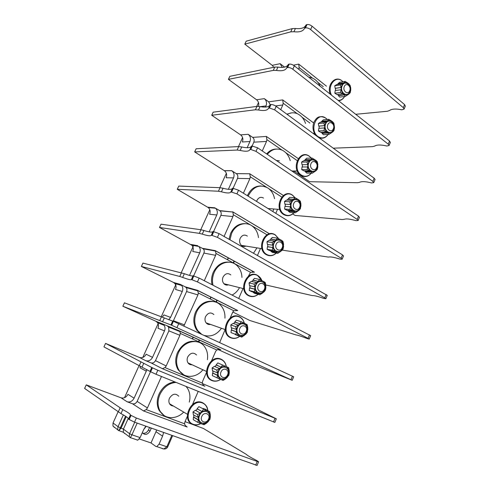 <?xml version="1.0" encoding="UTF-8"?>
<svg xmlns="http://www.w3.org/2000/svg" width="490" height="490" viewBox="0 0 490 490"><rect width="100%" height="100%" fill="white"/><g stroke="black" fill="none" stroke-linecap="round" stroke-linejoin="round"><path stroke-width="0.73" d="M304.566 28.248L306.048 24.953C304.664 27.924 301.117 29.1 295.421 28.481L293.945 31.74C299.641 32.377 303.175 31.219 304.553 28.273L305.478 27.918C307.108 27.667 308.822 28.212 310.617 29.559L403.319 107.665L404.109 109.092L401.782 109.797C395.945 108.602 391.822 108.854 389.434 110.556L387.314 111.261L355.709 114.299M273.769 67.283L272.238 65.342L244.798 44.149L246.176 41.184L292.248 28.61L295.421 28.481M304.768 28.108L306.262 24.782L306.979 24.592C308.614 24.329 310.323 24.874 312.112 26.221L404.587 104.591L405.31 106.183M282.234 67.406L280.151 63.682L284.414 67.001L285.799 66.72M244.798 44.149L290.778 31.85L293.945 31.74M286.76 67.779L288.285 64.398L289.186 64.117C290.791 63.951 292.512 64.527 294.349 65.832L389.544 141.022L390.328 142.492M288.102 64.803C286.65 67.124 283.257 67.896 277.928 67.106L276.421 70.431L273.285 70.389L274.792 67.075L277.928 67.106M258.493 106.373C259.186 103.672 258.549 101.473 256.576 99.776L228.42 79.349L229.828 76.33L274.792 67.075M265.507 107.065L266.039 105.889L260.3 106.642M247.156 147.723L249.949 141.53L242.379 141.99C243.395 139.093 242.807 136.728 240.614 134.879L211.711 115.26L255.413 109.778L258.5 109.993C264.141 111.046 267.485 110.458 268.545 108.217L269.42 108.021L274.614 109.834L372.872 181.404L373.772 182.623L371.561 182.954C365.724 181.429 361.712 181.233 359.525 182.36L357.516 182.715L309.582 181.698L294.135 171.212M228.383 189.311L233.54 177.888L226.16 177.766C227.182 174.881 226.601 172.535 224.42 170.734L194.659 151.906L237.129 150.05L240.18 150.436C245.784 151.716 249.03 151.428 249.925 149.572L250.764 149.456L255.988 151.361L357.173 219.422L358.135 220.525L355.979 220.665C350.148 218.963 346.197 218.528 344.121 219.349L342.173 219.52L295.066 215.441L292.714 213.952M209.175 231.868L216.8 214.975L209.616 214.253C210.596 211.619 210.155 209.395 208.287 207.582L177.264 189.299L178.758 186.084L220.047 187.695L223.054 188.246L221.443 191.804L218.442 191.235L220.047 187.695M189.52 275.417L199.712 252.828L192.735 251.48C193.673 249.073 193.354 246.978 191.78 245.19L159.501 227.47L161.026 224.193L200.961 229.743L203.92 230.484L202.272 234.122L199.32 233.369L200.961 229.743M162.3 317.122L163.966 314.935L170.575 317.379L182.274 291.458L175.518 289.455C176.4 287.263 176.192 285.296 174.893 283.563L173.497 282.454L141.365 266.444L142.927 263.093L184.344 273.702L182.66 277.426L179.757 276.47L181.441 272.765M150.001 371.426L103.935 346.896L105.558 343.404L139.393 357.443C142.241 358.257 144.495 357.185 146.149 354.221L152.525 357.363L164.475 330.897L157.939 328.22C158.772 326.205 158.662 324.368 157.596 322.708L155.857 321.25L122.849 306.244L124.442 302.82L164.309 317.937L162.582 321.752L159.734 320.589L161.455 316.791M128.564 419.017C128.533 418.093 126.004 416.292 120.975 413.609L84.605 388.429L86.271 384.858L121.036 397.807C123.964 398.523 126.273 397.365 127.963 394.327L134.095 398.199L146.296 371.169L140.005 367.782L140.452 366.373M114.531 427.513L112.945 426.055L113.037 422.962L118.072 411.876M124.503 397.702L139.05 365.65M142.774 357.455L158.699 322.371M161.265 316.718L176.443 283.281M181.239 272.716L193.826 244.988M200.753 229.712L209.8 209.781M219.832 187.688L226.356 173.325M238.483 146.602L242.581 137.574M256.717 106.422L258.493 102.52M293.394 65.188L298.729 64.11L299.108 67.51L298.753 69.311M308.835 77.273L311.701 77.824C315.376 79.178 318.194 81.971 320.148 86.209M340.489 92.439L341.052 89.731L335.203 90.564L334.823 93.216L336.936 94.521L342.792 93.731L340.489 92.439L334.823 93.216M335.54 90.515L335.521 88.304L335.178 88.316L334.75 85.775L336.838 84.494L342.7 83.606L340.415 84.923L334.75 85.775M337.396 84.409L339.564 82.289L345.254 81.407L349.027 83.937L350.54 87.918M348.751 83.949L350.117 85.376L350.73 87.894L350.742 90.136L349.107 93.939L345.389 96.359L344.274 94.919L338.412 95.691L338.645 95.428L337.359 94.46M335.521 88.304L341.273 87.471L341.052 89.731M338.529 83.68L344.292 82.798L342.737 83.631L341.077 87.459L335.178 88.316M341.028 87.465L340.415 84.923M344.292 82.798L338.29 83.441M344.158 82.54L345.254 81.407M338.412 95.691L339.705 97.094L345.389 96.359M338.645 95.428L344.403 94.668L342.829 93.7L341.101 89.731M347.661 95.011L344.403 94.668M344.201 82.571L347.557 82.737M342.179 85.762C339.288 91.924 347.177 98.221 349.658 91.82C352.531 85.756 344.733 79.356 342.179 85.762M350.748 90.142L350.179 92.818L348.709 94.025M344.323 86.479C342.259 90.877 347.888 95.397 349.664 90.815C351.722 86.467 346.142 81.891 344.323 86.479M228.42 79.349L273.285 70.389M266.039 105.889C267.05 102.998 266.474 100.585 264.324 98.643L268.692 101.847L282.712 99.911L283.159 103.206L282.81 104.989L280.715 109.668M333.249 148.188L372.559 146.639L374.63 146.106C376.92 144.685 380.987 144.648 386.824 146.008L389.091 145.487L388.252 144.158L292.818 69.243C290.98 67.939 289.253 67.369 287.654 67.516L286.754 67.798C285.529 70.395 282.087 71.277 276.421 70.431M268.557 108.198L270.113 104.744L270.988 104.535C272.562 104.48 274.296 105.081 276.182 106.342L374.188 178.207L375.04 179.548M269.953 105.093C268.655 107.077 265.347 107.579 260.043 106.593L258.5 109.993M211.711 115.26L213.144 112.179L256.95 106.391L260.043 106.593M293.688 172.241L294.233 170.992M249.949 141.53C250.978 138.59 250.384 136.183 248.173 134.309L252.662 137.378L266.364 136.441L266.879 139.626L266.523 141.432L262.266 150.957M276.28 149.064C272.569 149.119 269.353 150.736 266.646 153.921M249.931 149.554L251.707 145.928L257.593 147.79L358.521 216.151L359.44 217.364M251.395 146.308C250.243 147.937 247.034 148.158 241.754 146.963L240.18 150.436M194.659 151.906L196.123 148.758L238.704 146.59L241.754 146.963M275.778 213.358L277.561 209.273M230.87 191.872L232.677 188.191L238.569 190.206L342.522 254.898L343.508 255.97M232.401 188.479C231.415 189.74 228.297 189.661 223.054 188.246M233.54 177.888C234.575 174.954 233.993 172.572 231.795 170.747L236.37 173.662C237.822 174.869 238.207 176.449 237.521 178.403L233.111 188.203M236.309 173.625L249.71 173.76L250.268 176.792L249.906 178.617L243.389 193.207M261.152 185.98C255.247 185.839 250.739 188.895 247.634 195.149L247.401 195.7M252.662 137.378C254.126 138.621 254.512 140.22 253.832 142.174L252.154 145.904M270.155 104.682L268.692 101.847M291.256 112.927L286.852 114.17M287.22 114.44C290.533 112.51 293.933 112.284 297.412 113.76C301.209 115.56 303.91 118.788 305.527 123.443M323.988 130.603L324.533 127.927L318.794 128.368L318.433 131.001L320.589 132.276L326.334 131.877L323.988 130.603L318.433 131.001M319.137 128.343L319.113 126.102L318.763 126.108L318.335 123.535L320.46 122.206L326.211 121.704L323.896 123.057L318.335 123.535M320.981 122.163L323.271 119.848L328.857 119.34L332.71 121.802L334.272 125.722L333.862 123.143L332.404 121.796M332.82 131.847L333.941 130.616L334.486 127.963L332.82 131.847L329.035 134.358L327.853 133.017L322.102 133.403L322.334 133.139L321.042 132.245M319.113 126.102L324.754 125.642L324.533 127.927M322.187 121.336L327.847 120.834L326.248 121.734L324.558 125.642L318.763 126.108M324.502 125.648L323.896 123.057M327.847 120.834L321.948 121.097M327.712 120.577L328.857 119.34M322.102 133.403L323.455 134.719L329.035 134.358M322.334 133.139L327.988 132.759L326.371 131.847L324.582 127.927M331.338 132.98L327.988 132.759M327.749 120.607L331.197 120.65M334.272 125.703L334.486 127.963M325.685 123.897C322.732 130.199 330.848 136.226 333.378 129.697C336.312 123.492 328.294 117.355 325.685 123.897M332.808 131.883L332.453 131.908M327.835 124.644C325.728 129.146 331.522 133.47 333.335 128.797C335.436 124.35 329.697 119.97 327.835 124.644M274.559 198.707C273.61 194.083 271.442 190.555 268.055 188.123C260.147 183.934 253.673 186.292 248.626 195.204L248.21 196.202M272.801 211.508L273.855 208.985M256.607 201.427L256.962 200.398C258.671 197.372 260.864 196.6 263.546 198.083M287.991 210.682L288.929 210.431M289.915 209.432L290.417 206.811L284.917 206.425L284.592 209.028L286.828 210.235L292.34 210.663L289.915 209.432L284.592 209.028M284.917 206.425L285.272 206.419L285.229 204.171M290.38 204.514L289.78 201.813L292.156 200.398L286.644 200.073L284.445 201.488L284.874 204.146L290.637 204.495L290.417 206.811M287.097 200.104L289.639 197.39L294.998 197.672L299.016 199.987L300.891 203.797L300.296 201.121L298.6 199.926M300.891 203.797L300.927 206.076L299.182 210.124L295.256 212.825L293.951 211.692L288.439 211.251L288.671 211L287.403 210.277M285.272 206.419L290.68 206.798M289.78 201.813L284.445 201.488M288.451 199.087L293.878 199.393L292.156 200.398M293.878 199.393L288.212 198.836M293.737 199.142L294.998 197.672M288.439 211.251L289.909 212.391L295.256 212.825M288.671 211L294.086 211.429L292.377 210.633L290.472 206.811M297.626 211.386L294.086 211.429M292.199 200.428L290.429 204.514M293.773 199.179L297.418 198.946M291.611 202.658C288.524 209.255 297.124 214.7 299.764 207.913C302.826 201.415 294.331 195.847 291.611 202.658M299.182 210.124L300.419 208.66L300.725 206.057M293.786 203.479C291.581 208.189 297.718 212.096 299.617 207.239C301.809 202.578 295.727 198.609 293.786 203.479M216.8 214.975C217.793 212.299 217.352 210.039 215.459 208.201L219.63 210.596L232.83 212.023L233.314 214.724L232.946 216.574L224.071 236.443M177.264 189.299L218.442 191.235M282.234 250.121L328.404 257.091C330.364 256.589 334.254 257.275 340.078 259.155L342.167 259.222L341.144 258.23L236.927 193.856L230.864 191.884C230.153 193.348 227.011 193.317 221.443 191.804M219.63 210.596L219.998 210.859C221.247 212.072 221.541 213.573 220.88 215.361L213.615 231.501M266.407 235.206L268.434 234.159M257.458 255.413L260.496 248.436M245.851 223.71C239.267 223.109 234.196 226.3 230.649 233.271L229.038 239.267M248.369 276.268L250.513 272.342L254.463 272.171L252.442 271.742M238.716 298.435L243.034 288.524M182.66 277.426C188.148 279.441 191.057 280.145 191.388 279.539L193.103 275.723L199.161 278.075L310.636 335.65M193.06 275.827C192.417 276.293 189.514 275.582 184.344 273.702M193.654 275.833L203.901 253.073C204.532 251.437 204.318 250.023 203.264 248.822L198.756 246.439C200.343 248.252 200.661 250.384 199.712 252.828M141.365 266.444L179.757 276.47M182.274 291.458C183.174 289.223 182.966 287.226 181.649 285.468L180.24 284.347L185.232 286.84L197.507 290.313L198.328 293.002L197.948 294.9L183.873 325.973M191.388 279.539L197.439 281.903L308.057 338.345L309.221 339.086L307.261 338.584C301.454 336.324 297.7 335.105 295.985 334.927L249.869 320.509L232.805 312.007M173.184 321.22L186.574 291.562C187.174 290.068 187.027 288.733 186.151 287.569L185.232 286.84M170.575 317.379L168.725 319.737M162.582 321.752L170.93 324.95L172.694 321.042L173.405 321.305L293.669 376.773M172.676 321.079L164.309 317.937M219.685 342.522L225.149 329.574M230.153 318.084L232.713 312.21L233.791 310.74L237.791 310.544L236.603 310.182M214.638 301.797C206.615 299.886 200.275 303.261 195.614 311.934C192.858 318.825 193.323 324.993 197.005 330.438L200.177 333.506M170.93 324.95L292.212 380.307L234.226 356.873L217.774 349.395M211.527 360.842L215.618 351.452L216.721 349.934L219.839 349.401L220.77 349.707L218.669 348.868M204.422 386.022L203.142 384.993L202.29 383.076L202.658 381.202L206.492 372.394M105.558 343.404L152.457 367.837L157.817 370.244L276.323 418.809L219.649 390.757L202.364 383.578M164.475 330.897C165.32 328.851 165.204 326.983 164.132 325.299L162.368 323.817L179.371 330.842L179.989 331.614L180.271 333.396L179.891 335.313L166.19 365.981L164.995 367.58L162.429 368.694L150.945 362.839L145.689 360.665C148.568 361.479 150.847 360.383 152.525 357.363M150.945 362.839C152.849 363.384 154.356 362.649 155.471 360.64L168.885 330.848L168.646 327.112L167.494 326.15M151.784 367.469L149.977 371.475L156.016 374.268L274.835 422.411M161.492 376.491L147.441 407.937L146.216 409.591L143.527 410.938L132.484 403.76C134.438 404.238 135.987 403.448 137.126 401.39L150.473 371.751M132.484 403.76L127.082 401.757C130.04 402.48 132.38 401.292 134.095 398.199M146.798 369.472L146.296 371.169M86.271 384.858L122.788 409.609C128.129 412.439 130.652 414.246 130.358 415.042L136.379 418.043L257.219 461.445L258.598 461.776L256.858 460.576C251.094 457.697 247.56 455.62 246.243 454.346L203.424 428.474L185.042 421.633M185.949 426.239L187.186 427.004L185.214 425.467L184.559 423.783L184.932 421.89L187.327 416.384M192.717 404.017L198.217 391.4M174.948 381.949C167.978 382.715 162.68 386.726 159.06 393.997C156.598 399.907 156.61 405.346 159.097 410.326L164.07 415.502M130.352 415.048L128.509 419.146L134.53 422.166L257.085 465.439M143.711 429.516L146.173 426.294M139.319 438.966L151.018 442.954L155.875 446.464L156.794 446.611L159.079 444.112L162.57 436.167L155.998 431.684L151.018 442.954M113.037 422.962L118.035 426.68L120.338 427.77L118.825 430.747L117.661 429.608L118.035 426.68L123.351 414.914M125.544 416.231L120.338 427.77L121.116 428.04L118.978 430.545L117.833 430M130.316 437.784L129.201 436.682L129.587 433.693L131.945 434.814L130.316 437.784M163.605 432.486L162.57 436.167M137.182 423.109L131.945 434.814L140.109 437.607L143.699 429.54L145.806 426.165M163.648 448.938L162.172 448.601L163.776 448.981L166.845 446.776L167.696 446.923M156.61 430L155.998 431.684M142.296 432.695C144.911 435.402 147.49 434.863 150.038 431.084L151.337 428.131M140.109 437.607L137.819 440.167L136.912 440.026M142.596 433.148C145.065 433.675 147.012 432.621 148.446 429.981L149.554 427.494M176.051 382.402C168.983 383.07 163.599 387.1 159.911 394.487C157.443 400.41 157.455 405.867 159.942 410.853C164.273 419.434 176.431 419.881 183.689 412.084M186.084 386.469L187.578 388.435C189.949 392.404 190.524 396.967 189.293 402.112M173.276 405.953C171.641 405.898 170.398 405.169 169.546 403.754C168.664 402.076 168.64 400.226 169.473 398.205C172.505 393.654 175.61 393.005 178.783 396.251M193.464 417.162L193.225 419.654L197.856 422.398L198.242 419.967L193.464 417.162L193.838 417.155L193.734 415.042M198.162 417.615L197.593 414.62L200.153 413.009L195.357 410.283L192.962 411.955L193.385 414.834L198.456 417.56L198.242 419.967M195.688 410.473L197.39 408.966L197.139 408.685L198.867 406.651L206.174 410.357L198.867 406.651M202.413 424.181L204.048 424.732L206.59 423.109L202.413 424.181L197.856 422.398M193.838 417.155L198.536 419.912M197.593 414.62L192.962 411.955M197.39 408.966L202.113 411.625L200.153 413.009M202.113 411.625L197.139 408.685M201.954 411.386L203.54 409.248M201.99 411.429L206.18 410.406L208.036 411.128L210.253 414.607L209.677 411.649L204.967 409.04L203.16 408.685M207.215 410.994L206.174 410.357M202.376 424.205L201.335 423.587M200.539 423.476L198.297 419.973M200.19 413.052L198.217 417.621M206.59 423.109L208.366 421.486L210.308 416.959L210.235 414.632M199.546 415.465C196.092 422.901 206.063 426.619 209.003 419.091C212.433 411.772 202.584 407.894 199.546 415.465M208.036 411.128L203.179 408.397M208.03 411.079L209.677 411.649M210.326 416.935L209.922 419.348L208.164 421.388M201.782 416.488C199.314 421.798 206.431 424.475 208.544 419.079C211 413.829 203.944 411.073 201.782 416.488M122.849 306.244L159.734 320.589M198.603 342.228C189.906 339.454 182.886 342.89 177.533 352.524C174.924 358.894 175.144 364.689 178.182 369.913L183.836 374.887M207.386 359.715C208.103 354.736 207.184 350.424 204.624 346.779C198.579 337.69 183.327 341.003 178.409 352.923C175.8 359.305 176.02 365.111 179.058 370.348C184.032 378.684 196.38 378.2 202.885 369.772M192.123 364.781C190.383 364.928 189.011 364.291 187.995 362.863C186.929 361.106 186.831 359.139 187.713 356.965C190.463 352.72 193.409 352.059 196.539 354.981M212.58 373.111L212.323 375.628L217.107 377.863L217.517 375.389L212.58 373.111L212.948 373.104L212.856 370.954M217.444 373.049L216.868 370.115L219.391 368.547L214.436 366.349L212.084 367.959L212.507 370.795L217.732 373L217.517 375.389M214.792 366.502L216.421 365.099L216.176 364.823L217.836 362.918L227.054 366.986L229.185 370.556L228.622 367.641L225.253 366.165M221.56 379.744L223.115 380.43L225.621 378.85L221.56 379.744L217.107 377.863M212.948 373.104L217.805 375.34M216.868 370.115L212.084 367.959M216.421 365.099L221.302 367.249L219.391 368.547M221.302 367.249L216.176 364.823M221.143 367.004L222.662 365.007M221.523 379.768L219.753 378.942M219.74 378.966L217.572 375.395M219.434 368.59L217.499 373.049M221.18 367.041L225.253 366.195M225.621 378.85L227.348 377.3L229.253 372.878L229.185 370.556M218.797 370.961C215.422 378.219 225.1 382.316 227.972 374.942C231.329 367.806 221.774 363.555 218.797 370.961M229.265 372.859L228.836 375.309L227.127 377.22M221.021 371.941C218.607 377.122 225.516 380.069 227.587 374.789C229.988 369.668 223.14 366.643 221.021 371.941M224.935 318.157C225.186 313.324 223.93 309.245 221.18 305.907C214.841 297.902 201.096 301.209 196.521 312.24C193.764 319.143 194.23 325.323 197.911 330.787L201.464 334.1M204.489 335.503C211.153 337.059 216.819 334.658 221.492 328.282M210.516 324.417C208.746 324.772 207.276 324.251 206.112 322.861C204.82 321.03 204.642 318.941 205.573 316.589C208.042 312.651 210.816 311.971 213.885 314.543M235.923 334.333L236.358 331.822L231.268 330.046L230.992 332.588L238.477 335.491L230.992 332.588M231.268 330.046L231.635 330.04L231.556 327.859M236.296 329.488L235.715 326.616L238.201 325.091L233.093 323.388L230.778 324.95L231.207 327.737L236.578 329.452L236.358 331.822M233.467 323.51L235.035 322.212L234.784 321.942L236.388 320.154L241.356 321.765L245.649 323.835L247.713 327.467L247.138 324.613L243.806 323.198M231.635 330.04L236.639 331.779M235.715 326.616L230.778 324.95M235.035 322.212L240.063 323.865L238.201 325.091M240.063 323.865L234.784 321.942M239.904 323.621L241.356 321.765M235.127 334.517L241.754 337.12L235.28 334.358M247.566 329.69L247.334 332.257L245.907 334.125L241.754 337.12M238.538 335.405L239.414 335.717M244.228 335.577L240.278 336.305L238.514 335.46L236.413 331.822M238.238 325.127L236.352 329.488M239.941 323.657L243.904 322.971M245.674 334.045L247.769 329.776L247.713 327.467M237.619 327.461C234.318 334.548 243.708 339.007 246.525 331.785C249.802 324.815 240.523 320.209 237.619 327.461M239.831 328.398C237.472 333.457 244.173 336.661 246.201 331.491C248.546 326.493 241.901 323.216 239.831 328.398M211.362 235.188L213.034 231.47L219.097 233.62L327.247 295.39M212.96 231.635C212.146 232.511 209.132 232.125 203.92 230.484M202.272 234.122C207.803 235.886 210.835 236.241 211.355 235.194L217.419 237.362L324.772 297.865L325.868 298.729L323.841 298.453C318.028 296.389 314.2 295.439 312.357 295.605L265.794 284.966M159.501 227.47L199.32 233.369M202.603 248.332L215.263 250.629L216.004 253.459L215.631 255.327L204.287 280.715M230.367 262.303C223.06 261.115 217.376 264.41 213.315 272.189C211.545 276.293 211.117 280.458 212.011 284.69M241.956 277.469C241.778 272.74 240.204 268.863 237.246 265.837C230.741 258.947 218.485 262.26 214.253 272.409C212.446 276.617 212.029 280.886 213.009 285.204M232.119 295.035C235.218 293.437 237.681 290.974 239.518 287.642M228.444 284.849C226.699 285.388 225.186 285.009 223.893 283.71C222.356 281.824 222.08 279.606 223.054 277.052C225.259 273.426 227.85 272.716 230.821 274.921M254.322 291.771L254.782 289.223L249.545 287.93L249.251 290.49L251.584 291.624L256.834 292.959L254.322 291.771L249.251 290.49M249.545 287.93L249.912 287.924L249.845 285.719M254.727 286.901L254.139 284.09L256.589 282.595L251.339 281.376L249.067 282.889L249.49 285.633L254.996 286.871L254.782 289.223M251.738 281.468L253.232 280.268L252.987 280.004L254.524 278.332L259.633 279.484L263.834 281.64L265.837 285.321L265.678 287.569M264.061 291.862L265.421 290.147L265.892 287.624L264.061 291.862L259.988 294.772L258.542 293.865L253.287 292.524L253.52 292.279L252.503 291.856M249.912 287.924L255.051 289.192M254.139 284.09L249.067 282.889M253.232 280.268L258.401 281.45L256.589 282.595M258.401 281.45L252.987 280.004M258.248 281.205L259.633 279.484M253.287 292.524L254.886 293.467L259.988 294.772M253.52 292.279L258.683 293.59L256.864 292.928L254.837 289.223M262.42 293.259L258.683 293.59M256.625 282.632L254.782 286.901M258.285 281.242L262.138 280.715M256.019 284.935C252.791 291.85 261.911 296.652 264.661 289.584C267.871 282.773 258.861 277.836 256.019 284.935M263.834 281.64L263.136 281.444M263.828 281.597L265.249 282.54L265.837 285.321M258.218 285.829C255.909 290.766 262.42 294.221 264.398 289.155C266.695 284.274 260.239 280.752 258.218 285.829M258.481 237.65C257.905 232.995 256.031 229.302 252.858 226.57C246.323 220.806 235.512 224.126 231.617 233.405L229.957 239.788M253.52 253.177L256.956 247.867M245.894 246.096C244.241 246.77 242.728 246.531 241.362 245.368C239.549 243.444 239.157 241.098 240.18 238.33C242.127 235.01 244.528 234.263 247.37 236.107M272.311 250.145L272.795 247.56L267.424 246.733L267.111 249.318L269.402 250.488L274.78 251.358L272.311 250.145L267.111 249.318M267.424 246.733L267.785 246.727L267.73 244.498M272.746 245.251L272.152 242.495L274.572 241.043L269.182 240.284L266.952 241.742L267.375 244.443L273.016 245.227L272.795 247.56M269.604 240.345L272.275 237.423L277.512 238.128L281.621 240.363L283.557 244.112L283.392 246.372M281.817 250.549L283.11 248.963L283.6 246.403L281.817 250.549L277.812 253.348L276.44 252.326L271.056 251.444L271.289 251.199L270.082 250.598M267.785 246.727L273.065 247.542M272.152 242.495L266.952 241.742M271.031 239.236L276.336 239.971L274.572 241.043M276.336 239.971L270.792 238.979M276.189 239.72L277.512 238.128M271.056 251.444L272.587 252.491L277.812 253.348M271.289 251.199L276.581 252.056L274.817 251.327L272.85 247.56M280.213 251.872L276.581 252.056M274.608 241.08L272.801 245.251M276.225 239.757L279.974 239.377M274.008 243.346C270.854 250.096 279.71 255.229 282.405 248.301C285.541 241.65 276.789 236.388 274.008 243.346M281.621 240.363L281.107 240.259M281.609 240.327L282.963 241.386L283.557 244.112M276.201 244.198C273.947 249.024 280.262 252.705 282.203 247.744C284.445 242.979 278.179 239.224 276.201 244.198M267.289 154.362C271.87 148.985 277.071 147.704 282.883 150.522C286.485 152.641 288.929 156.016 290.227 160.647M276.299 160.463L279.374 160.849M305.399 171.525L306.085 171.286M307.138 169.595L307.659 166.943L302.036 166.98L301.693 169.601L303.886 170.839L309.521 170.845L307.138 169.595L301.693 169.601M302.036 166.98L302.391 166.974L302.355 164.707M307.628 164.652L307.022 162.012L309.368 160.622L303.733 160.726L301.571 162.092L301.999 164.714L307.879 164.646L307.659 166.943M304.217 160.72L306.636 158.209L312.112 158.08L316.044 160.475L317.863 164.334L317.685 166.6M316.185 170.569L317.361 169.221L317.888 166.6L316.185 170.569L312.326 173.172L311.083 171.929L305.448 171.91L305.68 171.659L304.394 170.845M302.391 166.974L307.916 166.937M307.022 162.012L301.571 162.092M305.503 159.801L311.046 159.691L309.368 160.622M311.046 159.691L305.258 159.55M310.905 159.44L312.112 158.08M305.448 171.91L306.856 173.142L312.326 173.172M309.429 171.292L309.006 171.531M305.68 171.659L311.217 171.672L309.558 170.814L307.714 166.943M314.66 171.763L311.217 171.672M309.404 160.659L307.677 164.652M310.942 159.471L314.488 159.379M308.829 162.852C305.815 169.301 314.163 175.04 316.754 168.389C319.75 162.037 311.493 156.181 308.829 162.852M316.044 160.475L315.695 160.451M316.038 160.444L317.257 161.718L317.863 164.334M316.173 170.6L315.848 170.6M310.997 163.636C308.841 168.242 314.801 172.364 316.656 167.598C318.806 163.041 312.896 158.864 310.997 163.636M305.478 27.918L306.979 24.592M298.729 64.11L326.475 86.179M280.151 63.682L272.238 65.342M290.778 31.85L292.248 28.61M323.29 86.663L317.826 82.338M312.546 78.155L299.108 67.51M331.479 95.158C326.836 86.222 335.417 74.897 342.087 80.979L342.933 81.769M344.568 96.469C342.939 99.17 340.789 100.481 338.112 100.395M282.712 99.911L313.373 122.751M264.324 98.643L256.576 99.776M297.062 160.518L285.756 152.69M281.921 150.038L266.879 139.626M237.521 178.403L249.906 178.617M281.775 197.054L268.992 188.834M266.395 187.162L250.268 176.792M249.68 173.717L283.398 195.498L249.692 173.736M231.703 170.685L224.328 170.679M253.832 142.174L266.523 141.432M266.364 136.441L298.263 158.613M248.173 134.309L240.614 134.879M275.545 105.92L282.81 104.989M309.919 123.057L301.999 117.177M297.338 113.723L283.159 103.206M328.098 134.419C325.182 138.198 321.82 138.915 318.01 136.557C308.541 130.199 316.999 110.856 325.924 118.292L327.204 119.487M255.413 109.778L256.95 106.391M268.74 108.106L270.309 104.627M269.42 108.021L270.988 104.535M274.614 109.834L276.182 106.342M372.872 181.404L374.188 178.207M237.129 150.05L238.704 146.59M250.102 149.487L251.707 145.928M250.764 149.456L252.368 145.891M255.988 151.361L257.593 147.79M357.173 219.422L358.521 216.151M293.92 212.721C290.938 215.692 287.728 216.237 284.304 214.363C274.278 208.673 283.11 188.479 292.561 195.302L294.956 197.666M214.896 207.803L207.723 207.196M232.652 211.778L269.574 233.834M220.88 215.361L232.946 216.574M266.903 234.71L233.314 214.724M341.144 258.23L342.522 254.898M236.927 193.856L238.569 190.206M231.678 191.86L233.32 188.215M231.035 191.829L232.677 188.191M180.24 284.347L173.497 282.454M197.507 290.313L237.791 310.544M186.574 291.562L197.948 294.9M184.54 324.913L173.436 320.742M233.791 310.74L198.328 293.002M308.057 338.345L309.496 334.866M197.439 281.903L199.161 278.075M192.129 279.704L193.85 275.882M191.529 279.545L193.25 275.729M204.894 386.255L162.429 368.694M139.393 357.443L145.689 360.665M166.19 365.981L155.471 360.64M139.24 365.748L140.998 361.865M160.34 376.02L161.443 376.608M147.441 407.937L137.126 401.39M187.186 427.004L143.527 410.938M121.036 397.807L127.082 401.757M184.559 423.783L146.216 409.591M273.524 421.964L275.025 418.331M156.016 374.268L157.817 370.244M150.651 371.849L152.457 367.837M150.093 371.549L151.9 367.543M143.797 363.225L142.026 367.132M122.788 409.609L120.975 413.609M118.249 411.998L120.056 408.017M128.276 418.356L123.419 429.136L121.116 428.04L126.236 416.684M134.726 422.233L129.587 433.693L123.419 429.136L123.327 432.29L124.919 433.742M159.079 444.112L166.851 446.776L171.825 435.402M151.196 428.481L149.977 427.648M150.038 431.084L148.446 429.981M160.15 411.992L160.34 411.551M192.515 338.951L193.293 337.187M210.235 298.961L211.049 297.112M227.587 259.792L228.438 257.869M188.73 363.721L188.919 363.292M198.468 341.652L199.24 339.901M216.029 301.858L216.837 300.021M233.228 262.879L234.073 260.968M128.613 419.256L130.463 415.152M129.139 419.63L130.989 415.52M134.53 422.166L136.379 418.043M255.688 465.163L257.219 461.445M201.004 423.427C198.377 424.891 195.822 425.191 193.342 424.328C181.753 420.604 191.621 398.033 202.56 403.05C205.537 404.36 207.252 406.859 207.693 410.547M162.368 323.817L155.857 321.25M179.371 330.842L220.77 349.707M168.885 330.848L179.891 335.313M164.995 367.58L202.29 383.076M216.721 349.934L180.271 333.396M220.629 379.352C217.836 381.14 215.079 381.508 212.354 380.448C201.096 376.296 210.749 354.233 221.364 359.642C224.04 360.94 225.67 363.255 226.245 366.594M171.065 324.993L172.823 321.085M171.641 325.219L173.405 321.305M176.976 327.528L178.74 323.602M290.98 379.707L292.444 376.149M239.598 336.354C236.719 338.388 233.834 338.786 230.937 337.549C220.01 332.98 229.443 311.407 239.751 317.202C242.072 318.42 243.591 320.472 244.308 323.357M197.746 245.68L190.782 244.443M215.263 250.629L254.463 272.171M203.901 253.073L215.631 255.327M250.513 272.342L216.004 253.459M258.108 294.294C255.174 296.591 252.172 297.02 249.116 295.586C238.501 290.625 247.726 269.525 257.74 275.68L261.703 280.458M211.515 235.169L213.193 231.445M212.139 235.261L213.818 231.531M217.419 237.362L219.097 233.62M324.772 297.865L326.181 294.459M276.213 253.085C273.242 255.7 270.137 256.184 266.903 254.537C256.589 249.196 265.611 228.561 275.337 235.059L278.614 238.648M311.217 173.166C308.253 176.535 304.958 177.16 301.332 175.046C291.593 169.013 300.235 149.254 309.417 156.39L311.217 158.105M388.252 144.158L389.544 141.022M292.818 69.243L294.349 65.832M287.654 67.516L289.186 64.117M286.956 67.657L288.488 64.257M403.319 107.665L404.587 104.591M310.617 29.559L312.112 26.221M338.535 100.738C341.113 100.487 343.147 99.06 344.635 96.457M342.976 81.763L342.069 80.899M330.199 94.147C326.53 84.972 335.221 74.988 341.904 80.764M236.37 173.662L249.71 173.76M231.795 170.747L224.42 170.734M318.947 137.702C322.634 138.982 325.709 137.886 328.178 134.413M327.259 119.487L325.899 118.188M315.872 135.448C312.896 131.553 312.234 127.161 313.894 122.279C316.038 118.482 318.292 114.593 325.715 118.047M327.786 132.661L322.138 133.041M313.061 133.384L314.402 133.292M373.772 182.623L375.089 179.432M358.135 220.525L359.476 217.266M292.291 194.996C282.295 188.099 273.261 208.795 283.832 214.626C287.538 216.537 290.931 215.9 294.012 212.727M295.035 197.691L292.524 195.143M292.855 210.737L287.44 210.314M268.024 208.532L279.735 209.438M219.998 210.859L232.83 212.023M269.512 233.846L232.738 211.882M342.167 259.222L343.539 255.896M186.151 287.569L197.985 290.931M309.221 339.086L310.648 335.613M274.829 422.429L276.323 418.809M137.819 440.167L130.499 437.68L123.327 432.29L118.531 430.459L112.945 426.055M156.794 446.611L163.776 448.981C165.602 449.122 166.906 448.436 167.69 446.941L172.615 435.677M160.003 411.796L160.212 411.33M192.325 338.866L193.103 337.102M210.051 298.869L210.865 297.02M227.409 259.7L228.26 257.771M189.073 363.997L189.305 363.47M198.854 341.824L199.626 340.072M206.878 323.633L207.068 323.198M216.402 302.042L217.211 300.211M233.589 263.081L234.434 261.164M257.072 465.476L258.598 461.776M159.097 410.326L159.942 410.853M202.174 402.523C190.745 397.47 180.81 420.702 193.085 424.487C195.712 425.345 198.37 425.002 201.071 423.464M207.772 410.596C207.662 407.208 205.898 404.562 202.474 402.639M169.546 403.754L187.339 414.234M164.132 325.299L157.596 322.708M168.646 327.112L179.989 331.614M219.839 349.401L179.708 331.118M178.182 369.913L179.058 370.348M220.996 359.17C209.879 353.713 200.134 376.4 212.06 380.626C214.951 381.685 217.829 381.269 220.702 379.382M226.325 366.63C225.761 363.157 224.083 360.714 221.29 359.299M187.995 362.863L206.455 371.432M292.212 380.307L293.669 376.761M237.08 310.293L197.758 290.546M197.005 330.438L197.911 330.787M239.408 316.767C228.585 310.936 219.03 333.084 230.6 337.745C233.693 338.994 236.719 338.541 239.677 336.379M244.381 323.382C243.671 320.393 242.103 318.231 239.69 316.908M206.112 322.861L225.253 329.605M181.649 285.468L174.893 283.563M198.756 246.439L191.78 245.19M203.264 248.822L215.594 251.076M253.979 271.987L215.429 250.807M257.415 275.294C246.88 269.09 237.503 290.735 248.736 295.807C252.019 297.259 255.168 296.756 258.193 294.312M261.789 280.5C261.213 278.608 259.847 276.924 257.691 275.441M223.893 283.71L243.732 288.702M325.868 298.729L327.265 295.335M275.043 234.71C264.778 228.156 255.578 249.318 266.48 254.775C269.966 256.448 273.236 255.89 276.305 253.103M278.7 238.691L275.294 234.863M241.362 245.368L261.899 248.663M215.459 208.201L208.287 207.582M309.178 156.114C299.439 148.893 290.564 169.148 300.823 175.334C304.749 177.49 308.241 176.768 311.303 173.166M311.279 158.099L309.392 156.261M310.507 171.292L304.97 171.286M291.838 170.986L297.246 170.992M389.091 145.487L390.383 142.363M404.109 109.092L405.371 106.03"/></g></svg>

